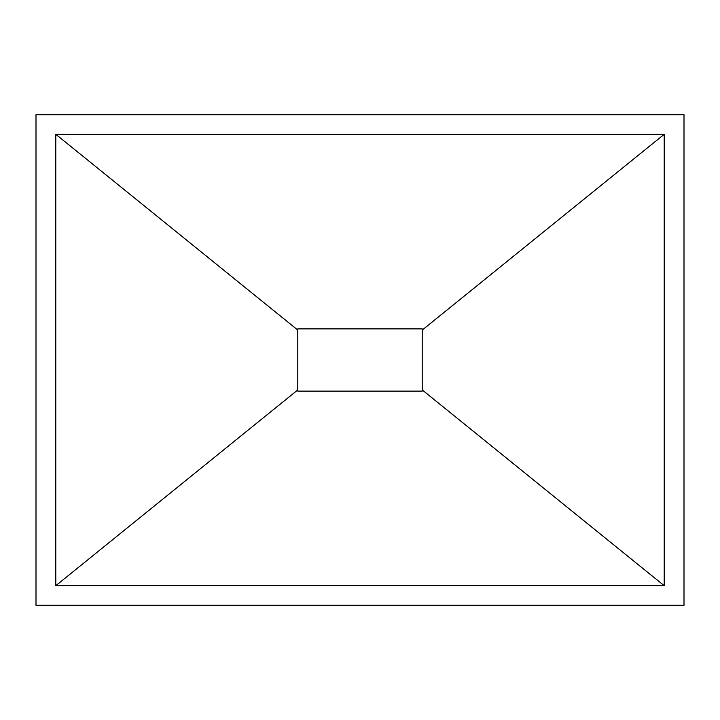 <?xml version="1.0" encoding="UTF-8"?>
<svg xmlns="http://www.w3.org/2000/svg" width="720" height="720" viewBox="0 0 720 720"><rect width="100%" height="100%" fill="white"/><g stroke="black" fill="none" stroke-linecap="round" stroke-linejoin="round"><path stroke-width="1.08" d="M422.208 391.113L297.792 391.113L422.208 391.113L422.208 389.925L664.209 585.702L55.791 585.702L55.791 134.298L664.209 134.298L664.209 585.702M297.792 328.887L422.208 328.887L297.792 328.887L297.792 330.075L55.791 134.298M36 605.286L684 605.286L684 114.714L36 114.714L36 605.286M664.209 134.298L422.208 330.075L422.208 328.887M55.791 585.702L297.792 389.925L297.792 330.075M297.792 391.113L297.792 389.925M422.208 330.075L422.208 389.925"/></g></svg>
